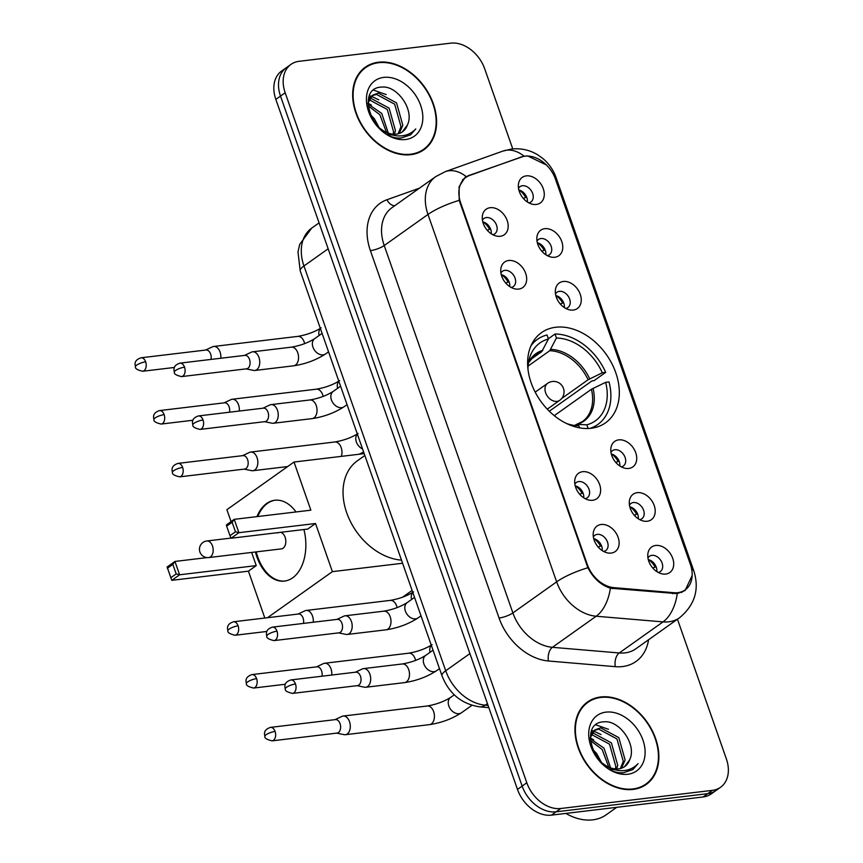 <?xml version="1.0" encoding="UTF-8"?>
<svg xmlns="http://www.w3.org/2000/svg" width="863" height="863" viewBox="0 0 863 863"><rect width="100%" height="100%" fill="white"/><g stroke="black" fill="none" stroke-linecap="round" stroke-linejoin="round"><path stroke-width="1.29" d="M555.783 327.25A55.308 40.259 54.6 0 0 541.446 332.665A55.308 40.259 54.6 0 0 535.222 392.201A55.308 40.259 54.6 0 0 591.155 428.275A55.308 40.259 54.6 0 0 605.492 422.859A55.308 40.259 54.6 0 0 611.705 363.323A55.308 40.259 54.6 0 0 555.783 327.25M518.706 289.083A15.653 11.392 -125.4 0 1 514.779 288.835A15.653 11.392 -125.4 0 1 500.799 269.148A15.653 11.392 -125.4 0 1 508.695 260.497A15.653 11.392 -125.4 0 1 525.675 273.355A15.653 11.392 -125.4 0 1 518.706 289.083M511.198 287.465A9.396 6.839 54.6 0 0 513.302 286.592A9.396 6.839 54.6 0 0 514.359 276.484A9.396 6.839 54.6 0 0 504.866 270.356A9.396 6.839 54.6 0 0 502.428 271.273A9.396 6.839 54.6 0 0 500.918 272.978M592.676 500.281A15.653 11.392 -125.4 0 1 588.739 500.033A15.653 11.392 -125.4 0 1 574.758 480.346A15.653 11.392 -125.4 0 1 582.654 471.694A15.653 11.392 -125.4 0 1 599.634 484.553A15.653 11.392 -125.4 0 1 592.676 500.281M585.157 498.663A9.396 6.839 54.6 0 0 587.261 497.789A9.396 6.839 54.6 0 0 588.318 487.681A9.396 6.839 54.6 0 0 578.825 481.554A9.396 6.839 54.6 0 0 576.387 482.471A9.396 6.839 54.6 0 0 574.877 484.175M611.166 553.086A15.653 11.392 -125.4 0 1 607.228 552.827A15.653 11.392 -125.4 0 1 593.248 533.14A15.653 11.392 -125.4 0 1 601.144 524.488A15.653 11.392 -125.4 0 1 618.124 537.358A15.653 11.392 -125.4 0 1 611.166 553.086M603.647 551.457A9.396 6.839 54.6 0 0 605.761 550.594A9.396 6.839 54.6 0 0 606.808 540.475A9.396 6.839 54.6 0 0 597.315 534.359A9.396 6.839 54.6 0 0 594.877 535.276A9.396 6.839 54.6 0 0 593.366 536.98M500.216 236.289A15.653 11.392 -125.4 0 1 496.29 236.031A15.653 11.392 -125.4 0 1 482.309 216.354A15.653 11.392 -125.4 0 1 490.206 207.692A15.653 11.392 -125.4 0 1 507.185 220.561A15.653 11.392 -125.4 0 1 500.216 236.289M492.708 234.66A9.396 6.839 54.6 0 0 494.812 233.797A9.396 6.839 54.6 0 0 495.869 223.679A9.396 6.839 54.6 0 0 486.376 217.562A9.396 6.839 54.6 0 0 483.938 218.479A9.396 6.839 54.6 0 0 482.428 220.184M554.801 257.26A15.653 11.392 -125.4 0 1 550.874 257.001A15.653 11.392 -125.4 0 1 536.894 237.325A15.653 11.392 -125.4 0 1 544.79 228.673A15.653 11.392 -125.4 0 1 561.77 241.532A15.653 11.392 -125.4 0 1 554.801 257.26M547.293 255.642A9.396 6.839 54.6 0 0 549.397 254.768A9.396 6.839 54.6 0 0 550.454 244.661A9.396 6.839 54.6 0 0 540.961 238.533A9.396 6.839 54.6 0 0 538.523 239.45A9.396 6.839 54.6 0 0 537.002 241.155M573.291 310.054A15.653 11.392 -125.4 0 1 569.364 309.806A15.653 11.392 -125.4 0 1 555.384 290.119A15.653 11.392 -125.4 0 1 563.28 281.467A15.653 11.392 -125.4 0 1 580.26 294.326A15.653 11.392 -125.4 0 1 573.291 310.054M565.783 308.436A9.396 6.839 54.6 0 0 567.886 307.562A9.396 6.839 54.6 0 0 568.944 297.455A9.396 6.839 54.6 0 0 559.451 291.327A9.396 6.839 54.6 0 0 557.013 292.244A9.396 6.839 54.6 0 0 555.502 293.949M628.76 468.458A15.653 11.392 -125.4 0 1 624.834 468.199A15.653 11.392 -125.4 0 1 610.853 448.523A15.653 11.392 -125.4 0 1 618.749 439.86A15.653 11.392 -125.4 0 1 635.729 452.73A15.653 11.392 -125.4 0 1 628.76 468.458M621.252 466.829A9.396 6.839 54.6 0 0 623.356 465.966A9.396 6.839 54.6 0 0 624.413 455.847A9.396 6.839 54.6 0 0 614.92 449.731A9.396 6.839 54.6 0 0 612.482 450.648A9.396 6.839 54.6 0 0 610.972 452.352M647.25 521.252A15.653 11.392 -125.4 0 1 643.323 521.004A15.653 11.392 -125.4 0 1 629.343 501.317A15.653 11.392 -125.4 0 1 637.239 492.665A15.653 11.392 -125.4 0 1 654.219 505.524A15.653 11.392 -125.4 0 1 647.25 521.252M639.742 519.634A9.396 6.839 54.6 0 0 641.845 518.76A9.396 6.839 54.6 0 0 642.903 508.652A9.396 6.839 54.6 0 0 633.41 502.525A9.396 6.839 54.6 0 0 630.972 503.442A9.396 6.839 54.6 0 0 629.461 505.146M665.74 574.057A15.653 11.392 -125.4 0 1 661.813 573.798A15.653 11.392 -125.4 0 1 647.833 554.122A15.653 11.392 -125.4 0 1 655.729 545.459A15.653 11.392 -125.4 0 1 672.709 558.329A15.653 11.392 -125.4 0 1 665.74 574.057M658.232 572.428A9.396 6.839 54.6 0 0 660.335 571.565A9.396 6.839 54.6 0 0 661.392 561.446A9.396 6.839 54.6 0 0 651.899 555.33A9.396 6.839 54.6 0 0 649.461 556.247A9.396 6.839 54.6 0 0 647.951 557.951M536.311 204.455A15.653 11.392 -125.4 0 1 532.385 204.207A15.653 11.392 -125.4 0 1 518.404 184.52A15.653 11.392 -125.4 0 1 526.301 175.869A15.653 11.392 -125.4 0 1 543.28 188.727A15.653 11.392 -125.4 0 1 536.311 204.455M528.803 202.837A9.396 6.839 54.6 0 0 530.907 201.964A9.396 6.839 54.6 0 0 531.964 191.856A9.396 6.839 54.6 0 0 522.471 185.728A9.396 6.839 54.6 0 0 520.033 186.645A9.396 6.839 54.6 0 0 518.512 188.35M521.371 157.001A28.177 20.507 -125.4 0 1 524.974 156.171A28.177 20.507 -125.4 0 1 555.535 179.321L690.378 564.359A28.177 20.507 -125.4 0 1 685.136 589.914A28.177 20.507 -125.4 0 1 673.96 592.719L613.96 587.649A28.177 20.507 -125.4 0 1 587.272 564.445L460.68 202.934A28.177 20.507 -125.4 0 1 465.923 177.379A28.177 20.507 -125.4 0 1 469.612 175.459L521.371 157.001M518.846 189.989A9.396 6.839 -125.4 0 1 527.358 201.985M648.286 559.591A9.396 6.839 -125.4 0 1 656.797 571.576M629.796 506.786A9.396 6.839 -125.4 0 1 638.296 518.782M611.306 453.992A9.396 6.839 -125.4 0 1 619.807 465.977M555.826 295.588A9.396 6.839 -125.4 0 1 564.337 307.584M537.336 242.794A9.396 6.839 -125.4 0 1 545.848 254.779M482.762 221.823A9.396 6.839 -125.4 0 1 491.263 233.808M593.701 538.62A9.396 6.839 -125.4 0 1 602.212 550.605M575.211 485.815A9.396 6.839 -125.4 0 1 583.722 497.8M501.252 274.617A9.396 6.839 -125.4 0 1 509.753 286.613M378.447 62.233A50.615 36.839 54.6 0 0 365.329 67.185A50.615 36.839 54.6 0 0 359.634 121.672A50.615 36.839 54.6 0 0 410.82 154.682A50.615 36.839 54.6 0 0 423.927 149.731A50.615 36.839 54.6 0 0 429.623 95.243A50.615 36.839 54.6 0 0 378.447 62.233M365.265 67.875A50.615 36.839 54.6 0 0 363.086 68.964M600.724 696.97A50.615 36.839 54.6 0 0 587.606 701.921A50.615 36.839 54.6 0 0 581.921 756.409A50.615 36.839 54.6 0 0 633.097 789.418A50.615 36.839 54.6 0 0 646.214 784.467A50.615 36.839 54.6 0 0 651.899 729.979A50.615 36.839 54.6 0 0 600.724 696.97M587.541 702.611A50.615 36.839 54.6 0 0 585.362 703.701M692.169 575.448L685.082 590.529L677.261 593.647L610.378 588.199C600.885 585.125 593.388 578.307 587.876 567.746L459.213 200.356L459.105 186.699L465.081 177.379L468.598 175.588L524.111 156.181L527.627 155.923L546.775 165.157M512.762 148.921L484.726 68.878A31.305 22.783 54.6 0 0 450.766 43.15L299.105 61.305A31.305 22.783 54.6 0 0 290.993 64.369L281.662 71.003A31.305 22.783 54.6 0 0 275.836 99.396L517.476 789.408A31.305 22.783 54.6 0 0 551.435 815.136L703.097 796.97L707.768 793.658A31.305 22.783 54.6 0 0 715.88 790.594A31.305 22.783 54.6 0 1 707.768 793.658L556.106 811.813L707.768 793.658L712.428 790.346A31.305 22.783 54.6 0 0 720.54 787.283A31.305 22.783 54.6 0 0 726.366 758.89L677.466 619.235M517.476 789.408L522.147 786.096A31.305 22.783 54.6 0 0 556.106 811.813A31.305 22.783 54.6 0 1 522.147 786.096L280.507 96.084L522.147 786.096L526.808 782.773A31.305 22.783 54.6 0 0 560.767 808.502L712.428 790.346M286.322 67.681A31.305 22.783 54.6 0 0 280.507 96.084A31.305 22.783 54.6 0 1 286.322 67.681M290.993 64.369A31.305 22.783 54.6 0 0 285.178 92.762L526.808 782.773M643.787 785.999A50.615 36.839 54.6 0 0 645.546 784.294M421.511 151.262A50.615 36.839 54.6 0 0 423.258 149.569M703.097 796.97A31.305 22.783 54.6 0 0 711.209 793.917L720.54 787.283M410.648 154.207A50.097 36.462 54.6 0 0 423.625 149.299A50.097 36.462 54.6 0 0 429.267 95.383A50.097 36.462 54.6 0 0 378.609 62.708A50.097 36.462 54.6 0 0 365.632 67.616A50.097 36.462 54.6 0 0 360 121.532A50.097 36.462 54.6 0 0 410.648 154.207M369.591 98.555L370.961 98.36L389.127 108.145L395.427 130.561L394.413 134.25M369.008 99.687L387.271 109.461L393.582 131.877L393.032 134.186M407.368 125.081C414.93 110.054 397.045 85.34 381.975 87.077C354.11 87.4 373.021 140.863 401.273 137.961L410.615 134.833L415.761 128.921C411.478 133.506 406.041 135.847 399.429 135.955C393.776 135.923 388.296 134.099 382.989 130.496A23.581 17.163 54.6 0 0 396.333 134.143A23.581 17.163 54.6 0 0 402.449 131.834A23.581 17.163 54.6 0 0 407.368 125.081L402.169 132.028M382.989 130.496L378.307 127.174M368.005 102.977L372.697 95.103L378.372 93.107L396.538 102.88L402.838 125.297L399.202 133.495M392.741 135.07L387.832 134.488M368.533 98.673L372.697 95.103M371.813 95.804L376.527 94.423L394.682 104.196L400.993 126.613L398.102 133.819M370.087 114.272L374.305 118.663L379.407 128.091M367.994 103.97L381.716 113.409L388.318 133.15M368.102 105.847L379.86 114.714L386.495 132.417M383.744 77.39A34.024 24.757 54.6 0 0 368.609 111.575A34.024 24.757 54.6 0 0 405.513 139.526A34.024 24.757 54.6 0 0 420.648 105.34A34.024 24.757 54.6 0 0 383.744 77.39M415.761 128.921L410.4 134.984M373.593 90.119L386.193 94.574M369.429 95.815L371.112 96.235M371.306 96.289L378.781 99.838M367.994 103.172L371.37 105.092M632.935 788.944A50.097 36.462 54.6 0 0 645.912 784.036A50.097 36.462 54.6 0 0 651.543 730.12A50.097 36.462 54.6 0 0 600.885 697.444A50.097 36.462 54.6 0 0 587.908 702.353A50.097 36.462 54.6 0 0 582.277 756.268A50.097 36.462 54.6 0 0 632.935 788.944M565.837 813.41A52.179 37.972 54.6 0 0 592.741 819.85A52.179 37.972 54.6 0 0 606.268 814.748L616.732 807.315M591.867 733.291L593.248 733.097L611.403 742.881L617.714 765.298L616.689 768.987M591.295 734.424L609.548 744.197L615.858 766.603L615.319 768.922M629.645 759.818C637.207 744.791 619.321 720.066 604.262 721.813C576.398 722.137 595.297 775.6 623.55 772.698L632.892 769.569L638.037 763.658C633.766 768.232 628.318 770.583 621.705 770.691C616.053 770.659 610.573 768.836 605.265 765.233A23.581 17.163 54.6 0 0 618.62 768.879A23.581 17.163 54.6 0 0 624.726 766.571A23.581 17.163 54.6 0 0 629.645 759.818L624.445 766.765M605.265 765.233L600.583 761.91M590.281 737.714L594.985 729.839L600.659 727.843L618.814 737.617L625.125 760.033L621.479 768.232M615.017 769.796L610.109 769.224M590.81 733.41L594.985 729.839M594.089 730.54L598.803 729.149L616.959 738.933L623.269 761.349L620.378 768.555M592.363 748.998L596.581 753.399L601.684 762.827M590.281 738.706L603.992 748.135L610.605 767.887M590.378 740.583L602.137 749.451L608.771 767.153M606.031 712.126A34.024 24.757 54.6 0 0 590.885 746.312A34.024 24.757 54.6 0 0 627.789 774.262A34.024 24.757 54.6 0 0 642.935 740.076A34.024 24.757 54.6 0 0 606.031 712.126M638.037 763.658L632.687 769.71M595.869 724.855L608.48 729.311M591.716 730.551L593.388 730.972M593.582 731.026L601.069 734.564M590.281 737.908L593.658 739.828M530.13 359.903L541.759 351.651L548.447 338.997A47.799 34.79 54.6 0 0 529.548 358.005A47.799 34.79 54.6 0 0 528.005 369.429M548.361 338.738L555.017 334.013A52.179 37.972 54.6 0 1 605.675 372.385L594.003 380.669L591.996 380.917L549.3 411.22M589.763 428.415A52.179 37.972 54.6 0 0 597.843 424.456A52.179 37.972 54.6 0 0 609.008 381.921L605.643 382.32L591.425 389.278L554.273 415.653M548.447 338.997L547.034 334.973A52.179 37.972 54.6 0 0 537.422 339.353A52.179 37.972 54.6 0 0 531.025 345.675M588.113 428.501L586.818 424.812A47.799 34.79 54.6 0 0 605.643 382.32M566.344 423.431A47.799 34.79 54.6 0 0 577.638 425.739A47.799 34.79 54.6 0 0 578.836 425.772L579.569 427.854M574.736 425.481L577.077 424.38L586.818 424.812M578.836 425.772L576.592 425.675M575.697 424.801L577.077 424.38A41.402 30.129 54.6 0 0 593.043 388.361M364.844 455.481L357.401 460.777A57.4 41.769 54.6 0 0 348.911 518.339A57.4 41.769 54.6 0 0 401.5 560.141M605.675 372.385L602.298 372.794A47.799 34.79 54.6 0 0 556.43 338.037L555.017 334.013M561.651 398.523L588.091 379.752L602.298 372.794M556.43 338.037L549.742 350.702L528.113 366.052M303.916 529.526A40.701 25.955 83.2 0 1 284.477 581.079A40.701 25.955 83.2 0 1 256.883 556.829A40.701 25.955 83.2 0 1 255.416 551.975M264.833 618.027L248.425 571.166L171.791 580.335L167.12 567.002L174.941 561.446L207.131 557.595M231.068 521.597L226.893 509.699L294.013 462.039L364.197 453.636M248.425 571.166L256.246 565.61L179.612 574.79L171.791 580.335M256.958 516.624A40.701 25.955 83.2 0 1 274.801 500.26A40.701 25.955 83.2 0 1 296.009 511.953M251.629 552.428L256.246 565.61M267.508 617.714L332.395 571.64L315.534 523.517L307.713 529.073L231.09 538.242L238.911 532.687L315.534 523.517M232.136 522.277L235.48 531.802L238.911 532.687L234.229 519.343L232.136 522.277L226.656 526.171L226.419 524.898L234.229 519.343L310.863 510.173L294.013 462.039M402.514 597.239L412.104 590.432M402.579 563.248L332.395 571.64M167.357 568.264L172.848 564.37L174.941 561.446L179.612 574.79L176.181 573.906L172.848 564.37M170.701 577.8L176.181 573.906M235.48 531.802L229.99 535.696L231.09 538.242M226.656 526.171L229.99 535.696M231.014 538.081L206.807 540.982A8.35 5.329 83.2 0 1 212.471 545.955A8.35 5.329 83.2 0 1 210.475 556.894A8.35 5.329 83.2 0 1 208.792 557.563L281.435 548.868A8.35 5.329 -96.8 0 0 283.107 548.199A8.35 5.329 -96.8 0 0 285.653 539.386A8.35 5.329 -96.8 0 0 280.518 532.32M278.415 532.579A8.35 5.329 -96.8 0 0 277.767 532.946M284.876 581.026A40.701 25.955 83.2 0 1 256.214 551.889M257.757 516.527A40.701 25.955 83.2 0 1 267.422 503.409A40.701 25.955 83.2 0 1 275.2 500.216M220.788 358.242A9.396 5.987 -96.8 0 0 220.065 352.061A9.396 5.987 -96.8 0 0 213.7 346.462A9.396 5.987 -96.8 0 0 212.492 346.807L205.577 350.065M211.014 359.418A6.785 4.326 -96.8 0 0 210.626 354.046A6.785 4.326 -96.8 0 0 206.03 350.011L141.047 357.789C134.024 360.184 134.865 364.024 135.459 366.764A6.785 1.715 160.7 0 1 136.667 365.146A6.785 1.715 -19.3 0 1 145.653 361.824A6.785 4.326 -96.8 0 0 141.047 357.789M523.291 198.382L525.696 197.498A15.653 11.392 54.6 0 0 519.051 190.043M239.278 411.047A9.396 5.987 -96.8 0 0 238.555 404.855A9.396 5.987 -96.8 0 0 232.19 399.256A9.396 5.987 -96.8 0 0 230.982 399.612L224.067 402.859M229.504 412.212A6.785 4.326 -96.8 0 0 229.116 406.851A6.785 4.326 -96.8 0 0 224.52 402.805L159.536 410.583C152.514 412.989 153.355 416.829 153.948 419.558A6.785 1.715 160.7 0 1 155.157 417.94A6.785 1.715 -19.3 0 1 164.143 414.628A6.785 4.326 -96.8 0 0 159.536 410.583M541.781 251.187L544.186 250.302A15.653 11.392 54.6 0 0 537.541 242.837M244.164 469.127L251.651 470.659A9.396 5.987 -96.8 0 0 252.913 470.713A9.396 5.987 -96.8 0 0 254.801 469.957A9.396 5.987 -96.8 0 0 257.045 457.66A9.396 5.987 -96.8 0 0 250.68 452.061A9.396 5.987 -96.8 0 0 249.472 452.406L242.557 455.664M182.632 467.422A6.785 4.326 -96.8 0 1 179.644 476.851L244.617 469.073A6.785 4.326 -96.8 0 0 245.977 468.533A6.785 4.326 -96.8 0 0 247.605 459.645A6.785 4.326 -96.8 0 0 243.01 455.61L178.026 463.388C171.003 465.783 171.845 469.623 172.438 472.363A6.785 1.715 160.7 0 1 173.646 470.745A6.785 1.715 -19.3 0 1 182.632 467.422A6.785 4.326 -96.8 0 0 178.026 463.388M560.27 303.981L562.676 303.096A15.653 11.392 54.6 0 0 556.031 295.642M313.237 622.245A9.396 5.987 -96.8 0 0 312.514 616.053A9.396 5.987 -96.8 0 0 306.149 610.454A9.396 5.987 -96.8 0 0 304.941 610.81L298.026 614.057M303.463 623.41A6.785 4.326 -96.8 0 0 303.075 618.048A6.785 4.326 -96.8 0 0 298.479 614.003L233.495 621.781C226.473 624.186 227.314 628.027 227.908 630.756A6.785 1.715 160.7 0 1 229.116 629.138A6.785 1.715 -19.3 0 1 238.102 625.826A6.785 4.326 -96.8 0 0 233.495 621.781M615.74 462.374L618.145 461.5A15.653 11.392 54.6 0 0 611.5 454.035M331.726 675.039A9.396 5.987 -96.8 0 0 331.004 668.857A9.396 5.987 -96.8 0 0 324.639 663.259A9.396 5.987 -96.8 0 0 323.431 663.604L316.516 666.862M321.953 676.214A6.785 4.326 -96.8 0 0 321.565 670.842A6.785 4.326 -96.8 0 0 316.969 666.808L251.996 674.586C244.963 676.98 245.804 680.821 246.397 683.561A6.785 1.715 160.7 0 1 247.605 681.943A6.785 1.715 -19.3 0 1 256.591 678.62A6.785 4.326 -96.8 0 0 251.996 674.586M634.229 515.179L636.635 514.294A15.653 11.392 54.6 0 0 629.99 506.84M336.624 733.129L344.11 734.65A9.396 5.987 -96.8 0 0 345.362 734.704A9.396 5.987 -96.8 0 0 347.25 733.96A9.396 5.987 -96.8 0 0 349.493 721.651A9.396 5.987 -96.8 0 0 343.129 716.053A9.396 5.987 -96.8 0 0 341.921 716.409L335.006 719.656M275.081 731.425A6.785 4.326 -96.8 0 1 272.093 740.853L337.066 733.075A6.785 4.326 -96.8 0 0 338.436 732.536A6.785 4.326 -96.8 0 0 340.054 723.647A6.785 4.326 -96.8 0 0 335.459 719.602L270.486 727.38C263.452 729.774 264.294 733.626 264.887 736.355A6.785 1.715 160.7 0 1 266.095 734.737A6.785 1.715 -19.3 0 1 275.081 731.425A6.785 4.326 -96.8 0 0 270.486 727.38M652.719 567.973L655.125 567.099A15.653 11.392 54.6 0 0 648.48 559.634M246.084 368.879L253.571 370.41A9.396 5.987 -96.8 0 0 254.822 370.464A9.396 5.987 -96.8 0 0 256.71 369.72A9.396 5.987 -96.8 0 0 258.954 357.411A9.396 5.987 -96.8 0 0 252.589 351.813A9.396 5.987 -96.8 0 0 251.381 352.158L244.466 355.416M184.542 367.174A6.785 4.326 -96.8 0 1 181.554 376.602L246.527 368.825A6.785 4.326 -96.8 0 0 247.897 368.285A6.785 4.326 -96.8 0 0 249.515 359.396A6.785 4.326 -96.8 0 0 244.919 355.362L179.946 363.14C172.913 365.534 173.754 369.375 174.348 372.115A6.785 1.715 160.7 0 1 175.556 370.497A6.785 1.715 -19.3 0 1 184.542 367.174A6.785 4.326 -96.8 0 0 179.946 363.14M487.196 230.205L489.601 229.331A15.653 11.392 54.6 0 0 482.956 221.867M264.574 421.683L272.061 423.204A9.396 5.987 -96.8 0 0 273.312 423.258A9.396 5.987 -96.8 0 0 275.2 422.514A9.396 5.987 -96.8 0 0 277.444 410.205A9.396 5.987 -96.8 0 0 271.079 404.607A9.396 5.987 -96.8 0 0 269.871 404.963L262.956 408.21M203.032 419.979A6.785 4.326 -96.8 0 1 200.043 429.407L265.017 421.629A6.785 4.326 -96.8 0 0 266.387 421.09A6.785 4.326 -96.8 0 0 268.005 412.201A6.785 4.326 -96.8 0 0 263.409 408.156L198.436 415.934C191.403 418.339 192.244 422.18 192.837 424.909A6.785 1.715 160.7 0 1 194.046 423.291A6.785 1.715 -19.3 0 1 203.032 419.979A6.785 4.326 -96.8 0 0 198.436 415.934M505.686 283.01L508.091 282.125A15.653 11.392 54.6 0 0 501.446 274.671M338.533 632.881L346.02 634.402A9.396 5.987 -96.8 0 0 347.271 634.456A9.396 5.987 -96.8 0 0 349.159 633.712A9.396 5.987 -96.8 0 0 351.403 621.403A9.396 5.987 -96.8 0 0 345.038 615.804A9.396 5.987 -96.8 0 0 343.83 616.16L336.915 619.407M276.991 631.177A6.785 4.326 -96.8 0 1 274.002 640.605L338.976 632.827A6.785 4.326 -96.8 0 0 340.346 632.288A6.785 4.326 -96.8 0 0 341.964 623.399A6.785 4.326 -96.8 0 0 337.368 619.354L272.395 627.131C265.362 629.537 266.203 633.377 266.796 636.107A6.785 1.715 160.7 0 1 268.015 634.488A6.785 1.715 -19.3 0 1 276.991 631.177A6.785 4.326 -96.8 0 0 272.395 627.131M579.645 494.208L582.05 493.323A15.653 11.392 54.6 0 0 575.405 485.869M357.023 685.675L364.51 687.207A9.396 5.987 -96.8 0 0 365.761 687.261A9.396 5.987 -96.8 0 0 367.649 686.506A9.396 5.987 -96.8 0 0 369.903 674.208A9.396 5.987 -96.8 0 0 363.528 668.609A9.396 5.987 -96.8 0 0 362.32 668.954L355.405 672.212M295.48 683.971A6.785 4.326 -96.8 0 1 292.492 693.399L357.465 685.621A6.785 4.326 -96.8 0 0 358.835 685.082A6.785 4.326 -96.8 0 0 360.454 676.193A6.785 4.326 -96.8 0 0 355.858 672.158L290.885 679.936C283.851 682.331 284.693 686.171 285.286 688.911A6.785 1.715 160.7 0 1 286.505 687.293A6.785 1.715 -19.3 0 1 295.48 683.971A6.785 4.326 -96.8 0 0 290.885 679.936M598.135 547.002L600.54 546.128A15.653 11.392 54.6 0 0 593.895 538.663M460.68 202.934L460.108 203.344M587.272 564.445L586.7 564.844M613.96 587.649L612.557 588.652M673.96 592.719L672.525 593.733M648.566 639.753A52.179 37.972 -125.4 0 1 622.503 666.56A52.179 37.972 -125.4 0 1 615.33 666.668L548.469 661.004A52.179 37.972 -125.4 0 1 499.062 618.027L370.4 250.637A52.179 37.972 -125.4 0 1 386.948 199.752L419.461 188.166M677.261 593.647A36.526 21.338 94.8 0 1 663.032 621.889L619.256 652.967A41.748 30.378 54.6 0 0 625.006 652.881A41.748 30.378 54.6 0 0 635.826 648.803L679.591 617.725A41.748 30.378 -125.4 0 1 668.782 621.813A41.748 30.378 -125.4 0 1 663.032 621.889L596.182 616.236A41.748 30.378 -125.4 0 1 556.646 581.856L427.983 214.456A36.526 9.223 -19.3 0 1 459.213 200.356M691.673 569.192A36.526 9.223 -19.3 0 1 693.895 571.133L556.052 177.519C553.345 169.935 548.911 163.56 542.73 158.404L537.714 154.822C529.785 150 521.079 148.069 511.576 149.04L502.978 151.057A36.526 24.542 70.4 0 1 524.068 156.192M587.876 567.746A36.526 9.223 160.7 0 0 556.646 581.856L512.881 612.924A41.748 30.378 54.6 0 0 552.406 647.315L619.256 652.967A10.432 6.095 -85.2 0 0 615.33 666.668M610.378 588.199A36.526 21.338 94.8 0 1 596.182 616.236L552.406 647.315A10.432 6.095 -85.2 0 0 548.469 661.004M502.978 151.057L445.308 171.618A36.526 24.542 70.4 0 1 466.247 176.635M370.4 250.637A10.432 2.632 -19.3 0 0 384.218 245.534L427.983 214.456A41.748 30.378 -125.4 0 1 435.75 176.602L391.975 207.67A41.748 30.378 54.6 0 0 384.218 245.534L512.881 612.924A10.432 2.632 -19.3 0 1 499.062 618.027M556.052 177.519A36.526 9.223 160.7 0 0 554.024 175.653M285.178 92.762L275.836 99.396M560.767 808.502L551.435 815.136M386.948 199.752A10.432 7.012 -109.6 0 0 394.725 205.718M468.598 175.588L467.304 176.505M520.357 157.131L519.688 157.605M300.227 270.95A20.874 5.264 -19.3 0 1 303.959 265.966L445.718 670.767A41.748 30.378 54.6 0 0 485.254 705.157A20.874 12.19 94.8 0 1 479.688 706.851C461.586 704.035 449.019 693.679 441.985 675.761L300.227 270.95L297.983 251.942L299.688 244.391L311.726 228.102A41.748 30.378 54.6 0 0 303.959 265.966L328.156 248.792M488.059 705.395L485.254 705.157L487.433 703.615M441.985 675.761A20.874 5.264 -19.3 0 1 445.718 670.767L469.914 653.593M541.759 351.651A40.906 29.774 54.6 0 0 535.038 354.876L528.49 362.751M542.827 350.324A41.402 30.129 54.6 0 0 528.501 362.665M576.398 424.467L582.406 421.586A40.906 29.774 54.6 0 0 591.425 389.278M589.699 378.825A41.402 30.129 54.6 0 0 550.81 349.375M588.091 379.752A40.906 29.774 54.6 0 0 549.742 350.702M547.584 383.345A10.432 10.432 0 0 1 563.474 388.404A10.432 10.432 0 0 1 559.666 400.356A10.432 7.594 -125.4 0 1 556.959 401.381A10.432 7.594 -125.4 0 1 545.643 392.805A10.432 7.594 -125.4 0 1 547.584 383.345L535.189 392.136M304.661 343.636A9.396 5.987 -96.8 0 0 304.197 341.985A9.396 5.987 -96.8 0 0 304.003 341.457A9.396 5.987 -96.8 0 0 297.832 336.387C306.786 334.844 314.553 332.007 321.144 327.854M174.412 367.455L142.665 371.252A6.785 4.326 -96.8 0 0 145.653 361.824M319.127 335.491A9.396 6.839 -125.4 0 1 320.389 328.523M323.15 396.441A9.396 5.987 -96.8 0 0 322.686 394.79A9.396 5.987 -96.8 0 0 322.492 394.251A9.396 5.987 -96.8 0 0 316.322 389.191C325.275 387.649 333.042 384.801 339.634 380.659M192.902 420.259L161.154 424.057A6.785 4.326 -96.8 0 0 164.143 414.628M337.616 388.296A9.396 6.839 -125.4 0 1 338.879 381.317M341.338 456.376A9.396 5.987 -96.8 0 0 341.176 447.584A9.396 5.987 -96.8 0 0 340.982 447.056A9.396 5.987 -96.8 0 0 334.812 441.985C343.765 440.443 351.532 437.606 358.123 433.453M362.568 448.976A9.396 6.839 -125.4 0 1 356.203 441.435A9.396 6.839 -125.4 0 1 357.368 434.121M397.109 607.638A9.396 5.987 -96.8 0 0 396.646 605.977A9.396 5.987 -96.8 0 0 396.451 605.448A9.396 5.987 -96.8 0 0 390.281 600.389C399.235 598.846 407.002 595.999 413.593 591.856M266.861 631.457L235.114 635.254A6.785 4.326 -96.8 0 0 238.102 625.826M411.575 599.483A9.396 6.839 -125.4 0 1 412.838 592.514M415.599 660.432A9.396 5.987 -96.8 0 0 415.135 658.782A9.396 5.987 -96.8 0 0 414.941 658.253A9.396 5.987 -96.8 0 0 408.771 653.183C417.724 651.641 425.491 648.803 432.083 644.65M285.351 684.251L253.603 688.048A6.785 4.326 -96.8 0 0 256.591 678.62M430.065 652.288A9.396 6.839 -125.4 0 1 431.327 645.319M471.91 705.341L461.446 712.773A9.396 6.839 -125.4 0 1 459.019 713.69A9.396 6.839 -125.4 0 1 448.652 705.427A9.396 6.839 -125.4 0 1 450.572 697.455L454.272 694.823M461.446 712.773C452.007 718.879 441.349 722.838 429.494 724.64A9.396 5.987 -96.8 0 0 433.625 711.576A9.396 5.987 -96.8 0 0 433.431 711.047A9.396 5.987 -96.8 0 0 427.261 705.988C436.214 704.445 443.981 701.597 450.572 697.455M328.555 351.845L325.578 353.949A9.396 6.839 -125.4 0 1 323.14 354.876A9.396 6.839 -125.4 0 1 312.773 346.613A9.396 6.839 -125.4 0 1 314.693 338.641C308.102 342.784 300.335 345.621 291.381 347.163L252.589 351.813M254.822 370.464L293.614 365.815A9.396 5.987 -96.8 0 0 297.757 352.762A9.396 5.987 -96.8 0 0 297.552 352.233A9.396 5.987 -96.8 0 0 291.381 347.163M347.045 404.639L344.067 406.753A9.396 6.839 -125.4 0 1 341.629 407.67A9.396 6.839 -125.4 0 1 331.263 399.418A9.396 6.839 -125.4 0 1 333.183 391.435C326.592 395.578 318.825 398.426 309.871 399.968L271.079 404.607M273.312 423.258L312.104 418.62A9.396 5.987 -96.8 0 0 316.246 405.567A9.396 5.987 -96.8 0 0 316.041 405.027A9.396 5.987 -96.8 0 0 309.871 399.968M421.004 615.837L418.026 617.951A9.396 6.839 -125.4 0 1 415.588 618.868A9.396 6.839 -125.4 0 1 405.222 610.616A9.396 6.839 -125.4 0 1 407.153 602.633C400.561 606.775 392.784 609.623 383.83 611.166L345.038 615.804M347.271 634.456L386.063 629.817A9.396 5.987 -96.8 0 0 390.205 616.765A9.396 5.987 -96.8 0 0 390 616.225A9.396 5.987 -96.8 0 0 383.83 611.166M439.494 668.631L436.516 670.745A9.396 6.839 -125.4 0 1 434.078 671.673A9.396 6.839 -125.4 0 1 423.722 663.41A9.396 6.839 -125.4 0 1 425.642 655.438C419.051 659.58 411.273 662.417 402.32 663.96L363.528 668.609M365.761 687.261L404.553 682.611A9.396 5.987 -96.8 0 0 408.695 669.559A9.396 5.987 -96.8 0 0 408.49 669.03A9.396 5.987 -96.8 0 0 402.32 663.96M465.923 177.379L462.482 179.817M685.136 589.914L681.522 592.482M679.591 617.725C694.812 605.039 699.58 589.505 693.895 571.133M445.308 171.618L435.75 176.602M311.726 228.102L319.083 222.881M488.836 707.628L479.688 706.851M419.332 152.363L423.625 149.299M361.327 70.669L365.632 67.616M641.608 787.088L645.912 784.036M583.604 705.405L587.908 702.353M592.784 428.037L597.843 424.456M532.374 342.945L537.422 339.353M206.807 540.982A8.35 8.35 0 0 0 199.925 552.029A8.35 8.35 0 0 0 208.792 557.563M559.666 400.356L547.271 409.159M297.832 336.387L213.7 346.462M142.665 371.252C137.368 370.022 134.962 368.523 135.459 366.764M316.322 389.191L232.19 399.256M161.154 424.057C155.858 422.827 153.452 421.327 153.948 419.558M359.04 454.262L363.636 452.029M287.659 466.549L252.913 470.713M334.812 441.985L250.68 452.061M179.644 476.851C174.348 475.621 171.942 474.121 172.438 472.363M390.281 600.389L306.149 610.454M235.114 635.254C229.817 634.014 227.411 632.525 227.908 630.756M408.771 653.183L324.639 663.259M253.603 688.048C248.307 686.819 245.901 685.319 246.397 683.561M429.494 724.64L345.362 734.704M427.261 705.988L343.129 716.053M272.093 740.853C266.796 739.613 264.391 738.124 264.887 736.355M322.093 333.388L314.693 338.641M293.614 365.815C305.47 364.024 316.128 360.065 325.578 353.949M181.554 376.602C176.257 375.373 173.851 373.873 174.348 372.115M340.583 386.193L333.183 391.435M312.104 418.62C323.959 416.818 334.617 412.859 344.067 406.753M200.043 429.407C194.747 428.177 192.341 426.678 192.837 424.909M414.542 597.39L407.153 602.633M386.063 629.817C397.919 628.016 408.577 624.057 418.026 617.951M274.002 640.605C268.706 639.364 266.3 637.876 266.796 636.107M433.032 650.184L425.642 655.438M404.553 682.611C416.408 680.821 427.066 676.862 436.516 670.745M292.492 693.399C287.196 692.169 284.79 690.67 285.286 688.911"/></g></svg>

